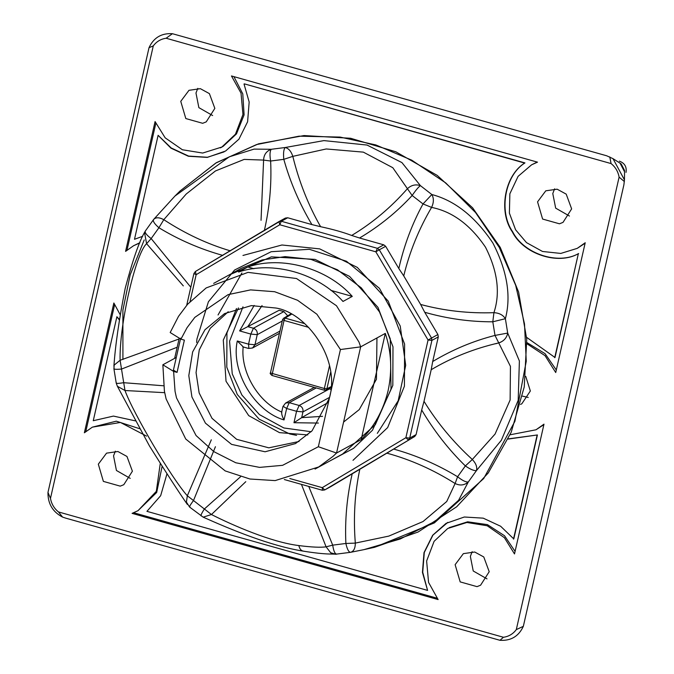 <?xml version="1.0" encoding="UTF-8"?>
<svg xmlns="http://www.w3.org/2000/svg" width="674" height="674" viewBox="0 0 674 674"><rect width="100%" height="100%" fill="white"/><g stroke="black" fill="none" stroke-linecap="round" stroke-linejoin="round"><path stroke-width="1.01" d="M508.196 439.069L537.414 434.957L508.28 438.875M578.629 253.534C558.249 265.312 523.605 253.828 512.577 231.645C498.44 211.324 504.936 175.265 524.962 162.906L524.675 163.066C504.641 175.425 498.145 211.476 512.282 231.805C523.319 253.988 557.962 265.463 578.343 253.694L555.005 357.515L526.621 337.345M578.343 253.694L554.719 357.667M524.962 162.906L244.317 83.854L524.675 163.066M224.113 151.877L207.44 157.261L188.585 156.073L171.221 147.977L158.112 135.322L170.969 148.162L188.391 156.258L207.28 157.404L225.563 151.043L238.941 139.173L247.602 121.775L249.169 102.018L244.03 84.014M142.711 236.288L134.488 239.295L158.112 135.322M119.374 319.442L116.888 316.738L119.306 319.88M135.499 420.896L113.451 416.085L93.265 420.719L116.888 316.738M447.789 522.375L432.961 535.08L424.291 552.486L422.724 572.234L427.586 590.399L146.94 511.347L160.656 495.702L166.95 473.881M537.414 434.957L513.79 538.93L500.639 526.251L483.216 518.154L464.327 517.009L446.045 523.369L432.674 535.24L424.005 552.638L422.438 572.394L427.586 590.399M130.208 478.363L116.433 470.477L113.544 455.868L115.355 451.176M98.32 464.175L103.375 481.388L120.225 486.139L123.789 484.707L132.399 471.21L126.965 456.458L117.925 451.513L106.551 453.147L98.32 464.175M487.007 578.873L473.232 570.979L470.351 556.37L472.162 551.677M455.127 564.686L460.182 581.898L477.024 586.641L480.587 585.209L489.206 571.712L483.772 556.96L474.723 552.014L463.358 553.649L455.127 564.686M528.231 397.449L522.493 396.127M520.539 404.417L521.811 403.793L530.345 390.996L525.737 376.345M569.446 216.034L555.671 208.14L552.781 193.539L554.592 188.838M537.557 201.846L542.612 219.058L559.462 223.802L563.026 222.378L571.636 208.881L566.202 194.129L557.154 189.183L545.788 190.809L537.557 201.846M543.884 424.654L535.999 429.785L543.994 424.157L514.506 553.944L504.396 537.684L487.201 525.762L466.897 522.476L447.721 528.475L434.107 541.323L426.625 560.987L428.563 582.412L438.117 599.574L132.087 513.369L137.985 510.698L156.326 491.346L160.311 463.122M526.916 342.594L545.072 353.665L556.303 370.001M139.737 242.969L133.578 245.732L125.583 251.368L155.071 121.573L165.181 137.841L182.376 149.754L202.68 153.049L221.856 147.042L235.47 134.193L242.952 114.529L241.022 93.113L231.46 75.951L537.498 162.156L531.592 164.818L518.095 176.352L509.864 193.783L509.392 213.136L515.585 229.783L526.487 242.615L542.503 251.469L560.793 253.432L577.222 248.369L585.217 242.741L555.73 372.528L545.047 355.661L526.967 343.782M500.647 342.24L495.794 343.748M510.117 434.789L535.999 429.785M585.099 243.23L577.222 248.369M531.592 164.818L537.186 162.063M233.92 76.642L242.783 93.897L244.098 114.883L236.49 133.89L223.161 146.334L220.415 147.867M155.804 123.393L126.998 250.155M133.578 245.732L139.855 242.707M146.587 436.12L120.435 422.455L92.363 427.148L84.368 432.784L113.855 302.997L120.115 314.581M114.588 304.808L85.783 431.571M92.363 427.148L116.273 421.183L139.695 428.723M162.105 466.467L156.68 492.475L137.985 510.698M133.696 512.745L436.963 598.167M449.162 527.649L467.663 521.802L487.428 524.633L504.54 535.763L515.088 551.416M212.639 115.532L198.864 107.638L195.982 93.029L197.794 88.336M180.758 101.344L185.813 118.557L202.663 123.3L206.227 121.876L214.838 108.379L209.403 93.627L200.355 88.673L188.99 90.308L180.758 101.344M62.581 517.101C52.665 511.895 47.795 503.672 47.972 492.433L149.03 47.669C153.672 37.677 161.465 33.018 172.409 33.7L606.676 155.778L613.003 158.668L624.453 179.874L623.888 184.845L523.336 626.331C518.71 636.315 510.909 640.974 499.956 640.3L65.799 518.163L62.589 517.093L58.495 511.945L503.461 637.275C508.794 636.5 513.074 633.948 516.301 629.609L523.336 626.331M624.545 171.769L620.004 163.074L621.268 164.052L624.512 170.387L624.554 171.499L620.729 163.622M624.385 181.567L619.103 177.127C618.117 171.6 615.446 167.085 611.082 163.58L609.785 156.907M516.301 629.609L619.103 177.127M172.409 33.708L166.124 38.241C160.783 39.016 156.503 41.569 153.276 45.908L149.03 47.669M611.082 163.58L166.124 38.241M47.98 492.433L50.474 498.398C51.46 503.925 54.139 508.432 58.495 511.945M153.276 45.908L50.474 498.398M499.956 640.292L503.461 637.275M537.127 435.109L513.504 539.09M318.389 423.061L293.965 422.724L301.649 417.661L322.56 416.33M284.049 419.936C254.418 411.384 230.634 371.214 237.299 340.985L243.179 346.807C240.407 372.023 258.445 402.479 281.825 412.075C281.378 413.718 282.12 416.338 284.049 419.936L286.652 408.503L296.56 411.292L293.965 422.724M237.299 340.985L248.546 344.153L250.829 334.068L239.59 330.9L254.157 305.44M239.59 330.9L247.762 326.646L253.424 328.238C256.347 329.401 257.611 331.549 257.241 334.675L254.949 344.751L252.531 347.995L248.563 348.45L242.716 346.807M262.085 305.575L247.754 326.654L279.137 310.276L283.872 311.615L287.705 315.803M330.824 389.361L328.819 388.62M328.28 402.403L301.657 417.653L302.963 411.898L296.56 411.292L299.155 405.462C302.07 406.624 303.342 408.773 302.963 411.898L329.552 397.374M352.275 296.392L342.99 301.455C318.212 273.273 272.406 260.366 238.571 272.043L247.847 266.98C281.69 255.303 327.488 268.201 352.275 296.392L330.883 290.368M253.955 268.699L247.847 266.98M385.309 333.394L361.188 439.583L336.545 453.046L360.666 346.857L385.309 333.394C391.375 351.702 392.31 370.793 388.114 390.676C383.312 410.39 374.34 426.693 361.188 439.583M329.409 398.022L340.429 349.536L360.666 346.857L358.972 342.038L336.469 305.726L296.526 278.522L248.024 272.363L206.177 287.933L187.633 304.21L178.517 316.35L170.185 332.535L180.935 339.165L184.381 340.134L177.06 372.385L173.606 371.416L175.055 391.358L176.504 397.904L196.075 435.547L213.835 451.631L235.782 462.768L259.608 467.385L282.591 465.33L318.347 446.736L329.392 398.14L312.079 430.796L295.498 443.576L265.093 451.774L231.561 444.377L205.444 423.154L191.913 396.944L188.804 375.612L192.646 351.904L204.98 329.738L224.526 313.612L251.326 305.617L276.037 308.043C306.325 312.854 340.766 358.593 329.409 398.022L329.392 398.14M318.347 446.736L336.545 453.046L332.99 456.382L318.684 466.964L275.152 480.596L249.936 479.012L225.192 470.907L185.738 439.027L166.116 398.941L164.414 391.232L162.864 364.786L176.293 357.447M173.606 371.416L162.864 364.786M173.555 370.195L177.06 372.385M340.429 349.536L316.915 314.252L297.571 300.267L274.647 291.716L250.576 289.896L228.09 294.639L194.794 317.387L187.043 327.707L180.935 339.165M213.666 283.383L241.216 268.345L262.178 259.937L285.136 256.626L310.975 259.389L337.421 269.76L361.289 287.849L379.496 311.936L390.263 338.87L391.013 389.092L375.317 424.687L342.603 454.015L315.053 469.053M330.091 460.839L353.454 448.404L372.486 430.223L392.824 385.435L392.984 346.781L377.979 307.378L349.536 276.374L315.036 259.38L271.378 256.861L228.705 275.169M242.96 255.454L281.951 244.991L319.703 248.883L357.287 267.393L388.258 301.16L404.602 344.069L404.425 386.177L387.668 427.56L352.999 460.334M238.461 307.925L223.288 340.067L226.026 381.265L248.714 415.631L279.483 432.632L307.807 434.924M343.125 301.388L342.03 300.444M299.062 441.487L268.825 447.831L236.658 439.322L212.007 418.318L199.159 392.984L196.058 372.604L199.268 349.907L210.263 328.272L228.208 311.742M301.438 484.37L326.09 546.825C320.799 547.625 311.708 547.212 298.835 545.569C271.15 542.199 232.26 525.08 211.442 514.532L245.791 481.683M153.908 219.151L174.945 196.058L229.261 156.831L254.09 149.106L271.26 149.291L285.144 147.522C283.644 149.426 283.198 153.369 283.805 159.342C290.191 182.081 299.559 203.826 311.91 224.594L320.605 226.7C308.271 205.065 299.012 181.609 292.819 156.36C291.117 151.212 288.556 148.272 285.136 147.522L323.933 140.605L367.027 145.053L401.915 162.577L420.382 185.62L431.84 194.525L423.019 203.944C412.075 223.97 404.012 245.504 398.831 268.538L403.751 275.927C409.506 252.009 418.79 229.168 431.587 207.398C433.862 202.579 433.946 198.282 431.84 194.525C454.984 200.633 475.322 216.784 492.854 242.977C507.16 270.796 511.339 296.038 505.382 318.709L507.699 333.074L495.002 335.416C473.148 341.002 452.38 349.705 432.7 361.525L431.192 369.723C451.866 357.439 474.403 348.5 498.811 342.906C503.79 341.196 506.755 337.918 507.699 333.066L519.384 360.961L518.188 400.331L501.363 440.257L476.451 470.595L468.278 482.003C465.86 482.239 462.305 480.486 457.595 476.745C437.628 464.622 416.321 455.397 393.667 449.069L386.859 453.155C410.533 459.592 433.281 469.711 455.11 483.502C459.954 485.87 464.344 485.364 468.278 482.003L458.59 500.276L434.924 521.398L400.314 538.956L363.985 549.63L350.547 552.318C353.707 551.442 355.299 548.375 355.316 543.101L345.88 543.471C347.169 549.251 348.728 552.2 350.556 552.318L336.671 554.079C334.911 553.952 333.596 550.978 332.712 545.148L326.09 546.825L330.715 552.79L335.568 554.146L329.67 554.02C323.309 553.902 314.497 552.941 303.241 551.138L303.241 551.138C270.56 545.957 231.435 529.781 203.169 517.169L211.442 514.532L204.374 508.996C201.332 513.723 200.347 516.048 201.425 515.989M230.474 250.888C207.457 244.098 185.232 233.693 163.799 219.682L186.218 194.019L215.436 170.969L244.165 159.409L263.601 160.083L270.636 161.027C269.625 155.096 269.827 151.187 271.26 149.291C266.399 151.094 263.846 154.691 263.601 160.083L261.04 220.331M264.326 230.651C269.608 207.643 271.715 184.432 270.636 161.027L283.813 159.342L292.819 156.36L326.233 148.962L363.337 152.13L392.799 167.708L412.151 195.494L423.019 203.944L431.587 207.398C452.33 211.552 470.309 224.821 485.507 247.198C497.623 271.167 500.428 292.988 493.924 312.677C468.759 313.562 444.334 310.824 420.643 304.463L424.738 312.289C447.368 318.718 470.056 321.886 492.804 321.793L505.374 318.701C503.048 314.994 499.232 312.98 493.924 312.677L492.804 321.793L495.002 335.425M495.002 335.416L510.445 366.378L510.125 400.027L495.061 434.073L472.322 459.491C453.172 441.959 437.072 422.573 424.013 401.325L421.688 409.977C433.955 430.787 448.513 449.44 465.355 465.928C470.3 469.331 473.999 470.89 476.451 470.595C477.394 467.158 476.012 463.459 472.322 459.491L465.355 465.928L457.595 476.754M431.192 369.723L424.013 401.325M457.595 476.745L455.11 483.502L446.736 501.498L423.028 521.541L388.788 536.108L355.316 543.101C353.286 517.489 354.785 492.888 359.815 469.315L352.19 473.839C346.908 496.856 344.81 520.067 345.88 543.471L332.703 545.148L308.751 486.434M432.7 361.525L438.294 336.907L437.906 334.523L424.738 312.289M311.91 224.594L287.705 217.769L285.397 218.064L195.393 271.496L196.151 274.697L190.043 301.581M195.401 271.496L279.019 221.552L279.769 224.754L281.328 221.257L279.019 221.552L285.397 218.064M398.831 268.538L385.671 246.313L383.767 244.831L359.562 238.015C379.293 226.287 396.826 212.116 412.151 195.494C415.462 190.624 418.209 187.33 420.382 185.62C415.656 184.069 411.351 185.08 407.467 188.653C390.912 207.499 372.318 223.102 351.685 235.453L359.562 238.015M393.667 449.069L414.737 436.482L416.094 434.595L421.688 409.977M363.909 549.647L350.809 552.267M386.859 453.155L359.815 469.315M403.751 275.927L420.643 304.463M320.605 226.7C332.889 229.337 343.243 232.26 351.685 235.453M163.799 219.682C159.19 217.197 155.761 217.163 153.529 219.598C152.695 221.148 154.489 223.861 158.921 227.745L163.799 219.682M145.247 231.14L153.529 219.598M179.048 338.988L120.107 360.278C119.138 325.609 135.432 253.879 146.595 243.693L151.161 238.571C146.494 235.015 144.556 232.496 145.357 231.005M114.117 368.535C113.468 369.335 115.936 369.512 121.514 369.074L120.107 360.278L114.176 365.089L113.923 368.83M113.906 366.252C115.279 345.703 119.054 319.687 125.229 288.211C132.618 260.45 139.046 241.865 144.506 232.454L146.595 243.693L183.311 285.894M211.324 439.785L187.33 495.786C171.702 478.355 133.351 413.583 124.993 390.516L123.713 382.706C118.203 383.565 115.776 383.624 116.433 382.899M189.967 507.084C188.947 507.193 190.127 505.011 193.497 500.546L187.33 495.786L186.403 502.071L189.63 507.092M113.923 368.821L116.24 383.161L117.386 386.278L124.993 390.516L164.692 392.681M330.926 486.535L352.19 473.839M626.028 172.384C626.862 166.823 624.638 163.074 619.372 161.153M242.969 306.822L229.581 341.221L232.244 373.859L241.899 395.048L259.431 414.594L283.864 427.973L311.177 431.731M343.58 422.067L359.225 409.623L376.446 379.268L376.951 337.96M314.295 387.382L285.565 403.069L289.247 402.673L299.155 405.462L329.603 388.839M316.241 387.929L289.247 402.673L286.652 408.503L283.147 406.312M248.849 348.399L248.546 344.153L254.949 344.751L279.963 331.094M282.254 321.018L257.241 334.675L250.829 334.068L253.424 328.238L283.872 311.615M291.379 314.328L285.077 318.103L284.049 320.428L282.642 319.56L283.552 318.288L285.077 318.103L304.682 323.621M290.747 313.983L283.543 318.297L282.642 319.56M324.472 390.204L324.354 388.502L326.907 388.746L325.871 390.077L324.363 390.221L325.887 390.069L330.993 387.542M308.684 327.37L284.049 320.428L271.942 375.452C270.249 373.944 269.752 373.11 270.451 372.949L324.354 388.502L329.51 365.78M330.631 372.368L326.907 388.746L331.052 386.691M240.559 476.745L204.365 508.996M437.906 334.523L428.066 340.025L375.831 251.815L279.769 224.754L196.151 274.697L193.918 273.518L195.393 271.496M416.094 434.595L409.716 438.075L405.874 437.712L428.066 340.025L431.908 340.387L431.529 338.003L379.293 249.793L385.671 246.313M289.795 478.515L322.248 487.656L322.433 490.209L324.742 489.914L322.248 487.656L405.874 437.712L408.36 439.97L409.716 438.075L431.908 340.387L438.294 336.907M383.767 244.831L377.389 248.318L281.328 221.257L287.705 217.769M377.389 248.318L375.831 251.815L379.293 249.793L377.389 248.318M284.344 479.551L322.265 490.234L324.641 489.964L414.737 436.482M196.614 342.485L196.968 338.887L208.409 301.75L234.611 270.004L271.184 251.714L309.366 249.296L346.428 261.234L379.445 288.337L400.23 326.031L405.697 365.3L398.174 400.777L377.305 433.357M179.975 191.062L216.379 162.678L258.479 143.848L304.041 135.567L350.64 138.271L395.823 151.785L437.207 175.4L472.634 207.845L500.251 247.417L518.609 292.036L526.748 339.376L524.237 386.96L511.187 432.278L488.262 472.946L456.66 506.797L418.065 532.03L374.508 547.313L434.368 522.906L483.696 478.557L514.894 421.351L526.259 361.256L524.515 324.017L515.694 285.355L499.266 247.4L475.532 212.521L445.716 182.907L411.721 160.151L375.806 144.935L340.1 137.083L299.029 136.173L256.567 144.565L215.79 163.066L179.975 191.062L174.945 196.058M144.219 239.944L130.133 274.916L122.895 310.209L122.912 359.503M190.801 287.25L151.161 238.571L158.921 227.745C178.888 239.868 200.203 249.094 222.85 255.421M163.563 385.781L123.713 382.706L121.514 369.074L177.178 347.236M204.374 508.996L193.497 500.546L215.427 446.71M298.835 545.569C299.711 549.2 301.43 551.071 303.974 551.189M331.119 486.426L324.742 489.914M612.742 158.5L620.038 163.142M624.453 180.051L624.545 171.44M296.577 435.353L289.871 433.997L259.178 419.194L237.282 394.484L226.801 367.195L226.936 332.973L236.473 308.524M285.565 403.069L282.945 406.54L281.589 412.496M279.466 333.293L252.531 347.995M271.942 375.452L324.363 390.221M270.451 372.949L282.566 319.644M180.674 338.171L173.353 370.422M193.918 273.518L186.706 305.28M179.242 338.121L174.65 358.349M241.899 272.978L218.047 314.985M374.508 547.313L363.985 549.63M350.505 552.326L336.553 554.104M174.861 196.151L153.714 219.37M145.272 231.098L144.329 232.859M187.338 504.43C178.559 491.801 165.939 472.322 149.476 445.986L117.47 386.438M203.186 517.169L189.621 507.092M336.57 554.095C336.174 554.567 334.22 554.129 330.707 552.79M324.641 489.964L331.018 486.485"/></g></svg>

